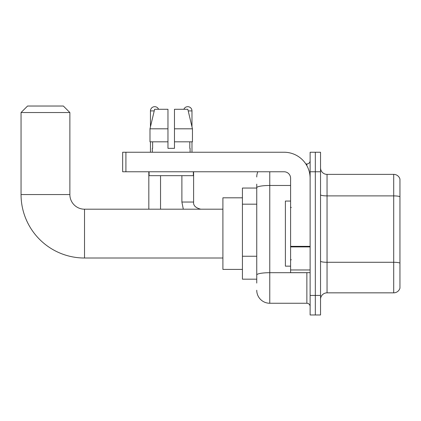 <?xml version="1.0" encoding="UTF-8"?>
<svg xmlns="http://www.w3.org/2000/svg" width="421" height="421" viewBox="0 0 421 421"><rect width="100%" height="100%" fill="white"/><g stroke="black" fill="none" stroke-linecap="round" stroke-linejoin="round"><path stroke-width="0.63" d="M256.747 188.045L242.428 188.045L242.428 279.17L256.747 279.17M256.747 283.075L256.747 184.14M310.124 295.447L310.124 314.971L315.329 314.971L315.329 295.447L315.329 314.971L320.539 314.971L320.539 295.447L315.329 295.447L315.329 171.768L315.329 295.447L310.124 295.447L310.124 171.768L315.329 171.768L315.329 152.244L315.329 171.768L320.539 171.768L320.539 295.447M320.539 171.768L320.539 152.244L310.124 152.244L310.124 171.768M269.766 171.768L269.766 303.257L306.867 303.257L306.867 272.661M305.83 163.958L306.867 163.958A3.252 3.252 0 0 0 310.124 160.706M256.747 200.275L256.747 187.734A13.019 2.263 180 0 1 269.766 185.477L290.595 185.477M310.124 306.509A3.252 3.252 0 0 0 306.867 303.257M256.747 176.978A13.019 13.019 0 0 1 257.836 171.768M269.766 303.257A13.019 13.019 0 0 1 256.747 290.237M320.539 299.352A6.51 6.51 0 0 1 327.049 292.842L393.703 292.842L393.703 174.373L327.049 174.373A6.51 6.51 0 0 1 320.539 167.863A6.51 6.51 0 0 0 327.049 174.373L327.049 292.842M399.95 179.062A6.51 6.51 0 0 0 393.703 174.373A6.51 6.51 0 0 1 399.95 179.062L399.95 288.153A6.51 6.51 0 0 1 393.703 292.842M174.473 148.339L167.963 148.339L174.473 148.339L167.963 148.339L174.473 148.339L174.473 109.281L187.824 109.281L192.45 128.81L192.45 141.83L174.473 141.83M183.845 109.281A4.231 4.231 0 0 1 191.981 110.907L191.981 126.826L192.45 128.81L174.473 128.81M167.963 128.81L167.963 141.83L149.987 141.83L149.987 128.81L154.607 109.281L167.963 109.281L167.963 128.81L149.987 128.81L150.455 126.826L150.455 110.907L154.223 110.907M222.898 258.015L84.516 258.015A63.466 63.466 0 0 1 21.05 194.555L21.05 112.539L27.56 106.029L63.361 106.029L69.87 112.539L21.05 112.539M84.516 258.015L84.516 209.2A14.646 14.646 0 0 1 69.87 194.555L69.87 112.539M242.428 197.807L222.898 197.807L222.898 269.408L242.428 269.408M150.455 110.907A4.231 4.231 0 0 1 158.591 109.281M160.543 209.2L160.543 175.678M148.823 209.2L148.823 171.768M150.455 141.83L150.455 152.244M191.981 141.83L191.981 152.244M310.124 272.661L290.595 272.661L290.595 246.343L310.124 246.343M310.124 178.278A26.039 26.039 0 0 0 284.086 152.244L125.911 152.244L125.911 171.768L284.086 171.768A6.51 6.51 0 0 1 290.595 178.278L290.595 246.343M125.911 171.768L122.658 171.768L122.658 152.244L125.911 152.244M152.339 148.339L152.623 148.339L152.339 148.339L152.339 152.244M190.092 148.339L189.813 148.339L190.092 148.339L190.092 152.244M189.813 141.83L189.813 148.339M167.963 141.83L167.963 148.339M152.623 148.339L152.623 141.83M149.087 171.768L149.087 175.678L193.35 175.678L193.35 171.768M192.45 141.83L192.45 128.81L187.824 109.281M154.607 109.281L149.987 128.81M290.595 201.059L285.391 201.059L285.391 266.156L290.595 266.156M256.747 204.18L242.428 204.18M256.747 256.252L242.428 256.252M307.998 272.661A3.252 0.563 0 0 1 306.867 272.697L269.766 272.697A13.019 2.263 180 0 0 256.747 274.96M306.867 165.674L306.867 163.958M399.95 196.702A6.51 1.131 180 0 0 393.703 195.891L327.049 195.891A6.51 1.131 0 0 1 320.539 194.76M399.95 263.099A6.51 1.131 180 0 0 393.703 262.283L327.049 262.283A6.51 1.131 -0 0 1 320.539 261.152M21.05 194.555L69.87 194.555M181.893 175.678L181.893 202.038L183.303 209.2L181.893 202.038L183.303 209.2L181.893 202.038L183.303 209.2L181.893 202.038L183.303 209.2L181.893 202.038L193.597 202.038C193.213 205.511 195.602 207.895 200.77 209.2C195.602 207.895 193.213 205.511 193.607 202.038C193.213 205.511 195.602 207.895 200.77 209.2C195.602 207.895 193.213 205.511 193.607 202.038C193.213 205.511 195.602 207.895 200.77 209.2C195.602 207.895 193.213 205.511 193.607 202.038C193.213 205.511 195.602 207.895 200.77 209.2C195.602 207.895 193.213 205.511 193.607 202.038L193.607 171.768M188.213 110.907L191.981 110.907M310.124 246.906L290.595 246.906M290.595 269.972L310.124 269.972M222.898 209.2L84.516 209.2M291.248 207.569L290.595 206.921M291.248 259.646L290.595 260.294"/></g></svg>
